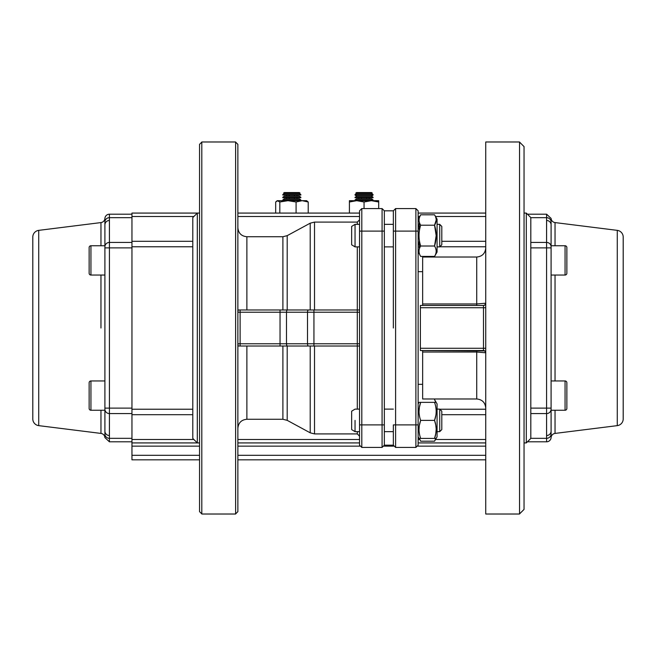 <?xml version="1.0" encoding="UTF-8"?>
<svg xmlns="http://www.w3.org/2000/svg" width="656" height="656" viewBox="0 0 656 656"><rect width="100%" height="100%" fill="white"/><g stroke="black" fill="none" stroke-linecap="round" stroke-linejoin="round"><path stroke-width="0.98" d="M485.743 228.411C485.743 254.561 485.743 254.561 485.743 228.411M485.743 427.589C485.743 453.739 485.743 453.739 485.743 427.589C485.743 453.739 485.743 453.739 485.743 427.589M476.723 350.534L476.723 398.979L476.723 352.026L485.743 352.789L485.743 407.999L485.743 352.789L484.85 350.993M484.85 305.007L485.743 303.211L485.743 248.001L485.743 303.211L476.723 303.974L476.723 257.021L422.644 257.021L422.644 303.974L476.723 303.974L476.723 257.021C482.201 256.48 485.202 253.478 485.743 248.001M237.866 427.589C237.866 453.739 237.866 453.739 237.866 427.589M235.611 513.91L237.866 511.655L237.866 144.345L235.611 142.09M199.555 427.589C199.555 453.739 199.555 453.739 199.555 427.589M201.81 142.09L199.555 144.345L199.555 511.655L199.555 328L199.555 511.655L201.81 513.91M199.555 416.06L199.555 407.31M524.046 271.666L524.046 228.411C524.046 202.261 524.046 202.261 524.046 228.411L524.046 442.923L524.046 146.6L524.046 328L524.046 146.6L519.544 142.09M524.046 427.589C524.046 453.739 524.046 453.739 524.046 427.589C524.046 401.439 524.046 401.439 524.046 427.589M418.134 223.778L418.134 223.147M418.134 224.172L418.134 233.651M422.644 271.666L418.134 271.666L418.134 254.454L418.134 303.211M418.134 438.454L418.134 431.656M393.346 438.454L393.346 424.899L395.601 424.899L395.601 447.433L415.888 447.433L418.134 445.178L418.134 424.899L395.601 424.899L395.601 208.567L395.601 231.101L415.888 231.101L415.888 447.433L415.888 231.101L395.601 231.101L395.601 424.899L418.134 424.899L418.134 217.546M524.046 442.923L526.301 442.923L530.811 438.421L530.811 217.579L530.811 438.421L530.811 217.579L526.301 213.077L526.301 442.923L526.301 213.077L524.046 213.077M199.555 213.077L131.954 213.077L199.555 213.077L197.3 213.077L192.79 217.579L192.79 438.421L192.79 217.579L192.79 438.421L197.3 442.923L197.3 213.077L197.3 442.923L199.555 442.923M359.545 217.546L359.545 420.389M384.334 217.546L384.334 231.101L382.079 231.101L382.079 208.567L361.8 208.567L359.545 210.822L359.545 231.101L382.079 231.101L382.079 447.433L382.079 424.899L361.8 424.899L361.8 208.567L361.8 424.899L382.079 424.899L382.079 231.101L359.545 231.101L359.545 438.454M359.545 436.166L357.299 433.911L357.299 431.656L357.299 433.911L314.511 433.911L314.511 346.024L314.511 433.911L310.214 432.821L310.214 346.024L287.197 346.024L287.197 420.348L310.214 432.821L310.214 346.024L287.197 346.024L287.197 420.348L282.9 419.266L282.9 346.024L284.925 346.024M314.511 346.024L357.299 346.024L357.299 409.123L357.299 346.024L359.545 346.024L359.545 343.777L357.299 343.777L357.299 312.223L313.937 312.223L313.937 343.777L357.299 343.777L313.937 343.777L313.937 312.223L286.483 312.223L286.483 343.777L307.5 343.777L307.5 312.223L307.5 343.777L313.937 343.777L313.937 346.024L357.299 346.024L357.299 246.877L357.299 309.976L359.545 309.976L313.937 309.976L314.511 309.976L314.511 222.089L314.511 309.976M359.545 219.834L357.299 222.089L357.299 224.344L357.299 222.089L314.511 222.089L310.214 223.179L310.214 309.976L310.214 223.179L287.197 235.652L287.197 309.976L310.214 309.976L287.197 309.976L287.197 235.652L282.9 236.734L282.9 309.976L282.9 236.734L246.877 236.734L246.877 309.976L246.877 236.734C241.4 236.201 238.399 233.2 237.866 227.722M422.644 350.534L422.644 352.026L476.723 352.026L422.644 352.026L422.644 398.979L476.723 398.979C482.201 399.52 485.202 402.522 485.743 407.999M237.866 428.278C238.399 422.8 241.4 419.799 246.877 419.266L246.877 346.024L246.877 419.266L282.9 419.266L282.9 346.024M519.544 513.91L524.046 509.4L524.046 328M237.866 345.105L238.185 346.024L280.046 346.024L280.046 312.223L286.483 312.223L286.483 343.777L240.112 343.777L280.046 343.777L280.046 312.223L240.112 312.223L240.112 343.777L237.866 343.777L238.185 346.024L239.399 346.024M237.866 310.895L238.185 309.976L240.112 309.976L238.185 309.976L237.866 312.223L280.046 312.223L280.046 309.976L357.299 309.976L357.299 312.223L359.545 312.223L359.545 309.976L357.299 309.976M393.346 431.656L384.334 431.656L384.334 445.178L384.334 420.389M384.334 224.344L393.346 224.344L393.346 210.822L393.346 231.101L393.346 217.546M420.389 307.721L420.389 348.279L483.488 348.279L483.488 307.721L420.389 307.721L483.488 307.721L483.488 305.466L420.389 305.466L483.488 305.466L420.389 305.466L420.389 307.721M384.334 246.877L393.346 246.877M418.134 424.899L418.134 224.344M384.334 424.899L382.079 424.899L384.334 424.899L384.334 231.101L384.334 438.454M393.346 328L393.346 231.101L393.346 328M361.8 424.899L361.8 447.433L361.8 424.899L359.545 424.899L361.8 424.899M415.888 231.101L415.888 208.567L415.888 231.101L418.134 231.101L415.888 231.101M237.866 312.223L240.112 312.223L240.112 309.976L280.046 309.976L240.112 309.976L240.112 346.024L313.937 346.024L313.937 343.777L286.483 343.777A2.255 1.074 90 0 0 287.558 346.024L308.574 346.024A2.255 1.074 -90 0 1 307.5 343.777A2.255 1.074 90 0 0 308.574 346.024L313.937 346.024M395.601 231.101L393.346 231.101L395.601 231.101M484.759 350.927L420.389 350.534L483.488 350.534L483.488 348.279L420.389 348.279L420.389 350.534M436.158 253.634L437.068 252.06L437.068 219.161L434.543 214.791L420.66 214.791C418.495 218.259 418.495 221.728 420.66 225.205L434.543 225.205C436.707 221.728 436.707 218.259 434.543 214.791C436.707 218.259 436.707 221.728 434.543 225.205L420.66 225.205C418.495 232.142 418.495 239.079 420.66 246.016L434.543 246.016C436.707 239.079 436.707 232.142 434.543 225.205L436.158 235.611L434.543 246.016L420.66 246.016C418.495 239.079 418.495 232.142 420.66 225.205M437.068 420.389C437.068 441.603 437.068 441.603 437.068 420.389C437.068 399.176 437.068 399.176 437.068 420.389L437.068 422.349M441.8 226.418L441.8 244.803L441.8 226.418L439.725 224.344L437.068 224.344L437.068 235.611C437.068 256.824 437.068 256.824 437.068 235.611L437.068 233.651M384.334 223.147L384.334 210.822L393.346 210.822L395.601 208.567L415.888 208.567L418.134 210.822L418.134 231.101M393.346 432.853L393.346 445.178L393.346 424.899L395.601 424.899L395.601 447.433L393.346 445.178L384.334 445.178L382.079 447.433L361.8 447.433L359.545 445.178L359.545 424.899M419.414 415.56L419.241 414.371M419.045 411.337L419.241 408.385M419.43 407.114L420.66 402.366C418.495 408.368 418.495 414.379 420.66 420.389L434.543 420.389C436.707 414.379 436.707 408.376 434.543 402.366L420.66 402.366C418.495 402.366 418.495 402.366 420.66 402.366L434.543 402.366C436.707 408.376 436.707 414.379 434.543 420.389L420.66 420.389C418.495 426.4 418.495 432.411 420.66 438.421L434.543 438.421C436.707 432.411 436.707 426.4 434.543 420.389C436.707 426.4 436.707 432.411 434.543 438.421C436.707 438.421 436.707 438.421 434.543 438.421L420.66 438.413C418.495 432.411 418.495 426.4 420.66 420.389C418.495 414.379 418.495 408.376 420.66 402.366L419.43 402.366M436.051 409.147L435.969 408.385M435.773 415.633L434.543 420.389L435.732 424.899M419.414 248.804L419.414 240.44L419.241 247.615M419.151 228.805L419.414 222.409L419.241 229.592M419.045 226.558L419.241 223.598M419.045 244.581L419.241 241.629M419.43 438.462L420.66 441.209L434.543 441.209L420.66 441.209M435.756 438.528L434.543 441.209L437.068 436.839L437.068 403.94L436.158 402.366L434.543 402.366L436.158 402.366M419.43 222.458L419.241 221.728M419.045 219.998L419.241 218.268M419.43 217.538L420.66 214.791L434.543 214.791M435.789 217.579L435.961 218.268M436.15 220.219L434.543 225.205M436.158 235.652L435.969 239.063M435.773 240.555L434.543 246.016C436.707 249.485 436.707 252.954 434.543 256.422C436.707 252.954 436.707 249.485 434.543 246.016M420.66 246.016C418.495 249.485 418.495 252.954 420.66 256.422L434.543 256.422L437.068 252.06L437.068 219.161M419.323 433.017L419.241 432.402M419.045 429.368L419.241 426.408M419.438 425.088L420.66 420.389M435.781 425.162L435.969 426.408M436.158 429.442L435.969 432.402M435.773 433.665L434.543 438.421L435.773 438.421M355.044 420.389L355.044 431.656L355.044 420.389M351.657 244.803L351.657 226.418L351.657 244.803L355.044 246.877L355.044 224.344L355.044 246.877L359.545 246.877M351.657 226.418L355.044 224.344L359.545 224.344M418.134 246.877L418.134 252.06L419.045 253.634M418.134 219.161L419.045 217.579M419.291 223.212L419.045 226.525M419.282 241.31L419.045 244.614M437.068 436.839L436.158 438.421M435.797 433.55L436.158 429.475M436.142 428.524L435.773 425.145M434.772 419.692L435.773 415.666M436.06 249.985L435.773 248.763M435.076 244.032L435.764 240.588M434.616 225.082L435.773 222.458M437.068 403.94L434.543 399.578L435.773 402.308M418.134 436.839L419.045 438.421L420.66 438.421L419.045 438.421M418.134 403.94L419.045 402.366M419.405 407.228L419.045 411.378M419.282 414.699L419.43 415.633M359.545 409.123L355.044 409.123L351.657 411.197L351.657 420.389C351.657 432.247 351.657 432.247 351.657 420.389C351.657 408.532 351.657 408.532 351.657 420.389L351.657 429.582L355.044 431.656L359.545 431.656M441.8 235.611C441.8 247.46 441.8 247.46 441.8 235.611C441.8 223.753 441.8 223.753 441.8 235.611M437.068 431.656L439.725 431.656L441.8 429.582L441.8 420.389C441.8 408.54 441.8 408.54 441.8 420.389C441.8 432.247 441.8 432.247 441.8 420.389L441.8 411.197L439.725 409.123L439.725 431.656L439.725 409.123L441.8 411.197M439.725 224.344L439.725 246.877L439.725 224.344M439.725 246.877L441.8 244.803L439.725 246.877L437.068 246.877M382.079 231.101L384.334 231.101L384.334 210.822L382.079 208.567L382.079 231.101M313.937 309.976L308.574 309.976A2.255 1.074 90 0 0 307.5 312.223A2.255 1.074 -90 0 1 308.574 309.976L287.558 309.976A2.255 1.074 90 0 0 286.483 312.223L313.937 312.223L313.937 309.976L313.937 312.223L359.545 312.223M422.644 303.974L476.723 303.974L476.723 305.466L422.644 305.466L422.644 303.974M476.723 352.026L485.743 352.789A2.255 2.255 0 0 0 483.488 350.534L483.488 348.279L485.743 348.279L483.488 348.279L483.488 307.721L485.743 307.721L483.488 307.721L483.488 305.466L484.759 305.073M476.723 305.466L483.488 305.466A2.255 2.255 0 0 0 485.743 303.211A2.255 2.255 0 0 1 483.488 305.466M280.046 309.976L280.046 312.223L286.483 312.223A2.255 1.074 -90 0 1 287.558 309.976L280.046 309.976M280.046 343.777L280.046 346.024L287.558 346.024A2.255 1.074 -90 0 1 286.483 343.777L280.046 343.777M483.488 350.534A2.255 2.255 0 0 1 485.743 352.789L485.44 351.673M359.545 343.777L357.299 343.777L357.299 346.024L359.545 346.024M238.185 346.024L240.112 346.024L240.112 343.777L237.866 343.777M519.544 141.983L519.544 514.017L485.743 514.017L485.743 141.983L519.544 141.983M201.81 514.017L201.81 141.983L235.611 141.983L235.611 514.017L201.81 514.017M485.743 409.229L439.832 409.229L485.743 409.229M192.79 409.229L131.954 409.229L131.954 246.771L192.79 246.771L131.954 246.771L131.954 414.699L192.79 414.699L131.954 414.699L131.954 439.487L131.954 409.229L192.79 409.229M439.832 246.771L485.743 246.771L439.832 246.771M485.743 241.301L441.8 241.301L485.743 241.301M192.79 241.301L131.954 241.301L131.954 216.513L193.864 216.513L131.954 216.513L131.954 246.771L131.954 241.301L192.79 241.301M237.866 216.513L359.545 216.513L237.866 216.513M418.134 216.513L419.799 216.513L418.134 216.513M435.535 216.513L485.743 216.513L435.535 216.513M441.8 414.699L485.743 414.699L441.8 414.699M485.743 439.487L435.535 439.487L485.743 439.487M419.799 439.487L418.134 439.487L419.799 439.487M359.545 439.487L237.866 439.487L359.545 439.487M197.3 442.923L131.954 442.923L131.954 446.146L131.954 439.487L193.864 439.487L131.954 439.487L131.954 441.693M131.954 459.823L199.555 459.823L131.954 459.823L131.954 446.146L131.954 459.823M237.866 459.823L485.743 459.823L237.866 459.823M131.954 213.077L131.954 216.513L131.954 213.077M237.866 213.077L359.545 213.077L237.866 213.077M418.134 213.077L485.743 213.077L418.134 213.077M485.743 455.321L237.866 455.321L485.743 455.321M199.555 455.321L131.954 455.321L199.555 455.321M131.954 446.146L199.555 446.146L131.954 446.146M237.866 446.146L359.767 446.146L237.866 446.146M384.113 446.146L393.567 446.146L384.113 446.146M417.921 446.146L485.743 446.146L417.921 446.146M623.2 418.93L623.2 237.07A6.757 6.757 0 0 0 617.28 230.363L555.042 222.581L617.28 230.363A6.757 6.757 0 0 1 623.2 237.07L623.2 418.93A6.757 6.757 0 0 1 617.28 425.637L555.042 433.419L617.28 425.637L617.28 230.363L617.28 425.637A6.757 6.757 0 0 0 623.2 418.93M555.042 222.581L555.042 245.746L555.042 222.581A4.51 4.51 0 0 1 551.097 218.407A4.51 4.51 0 0 0 555.042 222.581M555.042 275.044L555.042 380.956L555.042 275.044M551.089 245.746L565.062 245.746L551.089 245.746L551.089 224.844A4.51 4.371 180 0 0 546.579 220.473L546.604 217.669A4.51 4.371 0 0 1 551.097 221.744A4.51 4.371 180 0 0 546.604 217.669L546.604 214.2L546.604 217.669L530.811 217.669L546.604 217.669L546.579 247.886L530.811 247.886L546.579 247.886L546.579 435.527A4.51 4.371 0 0 0 551.089 431.156L551.089 409.205A4.51 4.371 180 0 1 546.579 413.575L530.811 413.575L546.579 413.575L546.604 441.8L527.432 441.8L546.604 441.8A4.51 4.51 0 0 0 551.097 437.593A4.51 4.51 0 0 1 555.042 433.419L555.042 410.254L555.042 433.419A4.51 4.51 0 0 0 551.097 437.593L551.089 224.844L551.089 247.886L546.579 247.886L546.579 408.114L530.811 408.114L551.089 408.114L551.089 431.156L551.097 222.031M551.089 247.886L546.579 247.886L546.579 242.425L530.811 242.425L546.579 242.425A4.51 4.371 0 0 1 551.089 246.795A4.51 4.371 180 0 0 546.579 242.425L546.579 220.473A4.51 4.371 0 0 1 551.089 224.844L551.097 221.744M551.089 431.156A4.51 4.371 180 0 1 546.579 435.527L546.604 438.331L530.811 438.331L546.604 438.331A4.51 4.371 0 0 0 551.097 434.256A4.51 4.371 180 0 1 546.604 438.331L546.604 441.8A4.51 4.51 0 0 0 551.097 437.593L551.097 434.256M546.579 413.575L546.579 408.114L551.089 408.114L551.089 409.205A4.51 4.371 0 0 1 546.579 413.575M32.8 237.07L32.8 418.93A6.757 6.757 0 0 0 38.72 425.637L100.958 433.419L100.958 410.254L100.958 433.419L38.72 425.637A6.757 6.757 0 0 1 32.8 418.93L32.8 237.07A6.757 6.757 0 0 1 38.72 230.363L38.72 425.637L38.72 230.363L100.958 222.581L38.72 230.363A6.757 6.757 0 0 0 32.8 237.07M100.958 328L100.958 275.044L100.958 328M109.404 436.929L109.396 438.331A4.51 4.371 180 0 1 104.903 434.256A4.51 4.371 0 0 0 109.396 438.331L109.396 441.8L109.396 438.331L131.954 438.331L109.396 438.331L109.421 413.575A4.51 4.371 180 0 1 104.911 409.205L104.911 408.114L131.954 408.114L109.421 408.114L109.421 247.886L104.911 247.886L104.911 246.795A4.51 4.371 0 0 1 109.421 242.425L131.954 242.425L109.421 242.425L109.396 214.2L131.954 214.2L109.396 214.2A4.51 4.51 0 0 0 104.903 218.407A4.51 4.51 0 0 1 100.958 222.581L100.958 245.746L100.958 222.581A4.51 4.51 0 0 0 104.903 218.407L104.903 437.593A4.51 4.51 0 0 0 100.958 433.419A4.51 4.51 0 0 1 104.903 437.593L104.903 434.182M104.911 420.955L104.911 431.156A4.51 4.371 0 0 0 109.421 435.527L109.421 413.575L131.954 413.575L109.421 413.575L109.421 247.886L131.954 247.886L109.421 247.886L109.421 220.473A4.51 4.371 180 0 0 104.911 224.844L104.903 221.744A4.51 4.371 0 0 1 109.396 217.669L131.954 217.669L109.396 217.669A4.51 4.371 180 0 0 104.903 221.744L104.903 434.256M104.911 244.622L104.911 245.746L90.938 245.746L104.911 245.746M104.911 411.378L104.911 431.156A4.51 4.371 180 0 0 109.421 435.527L109.396 438.331M104.903 221.744L104.903 218.407A4.51 4.51 0 0 1 109.396 214.2L109.421 220.473A4.51 4.371 -0 0 0 104.911 224.844M109.421 408.114L109.421 413.575A4.51 4.371 0 0 1 104.911 409.205L104.911 408.114L109.421 408.114M104.911 246.795A4.51 4.371 180 0 1 109.421 242.425L109.421 247.886L104.911 247.886M277.742 200.679L306.147 200.679L308.213 201.991L302.154 200.679L296.086 201.991L296.086 213.077L296.086 201.991L287.951 200.679L279.817 201.991L279.817 213.077L279.817 201.991L277.742 200.679L275.676 201.991L275.676 213.077L275.676 201.991L277.299 200.679L279.817 201.991L287.951 200.679L277.742 200.679M308.213 213.077L308.213 201.991L306.59 200.679L302.154 200.679L308.213 201.991L308.213 213.077M287.951 200.679L296.086 201.991L302.154 200.679L287.951 200.679M355.24 200.736L349.41 200.679L349.41 213.077L349.41 200.679L349.41 201.991L349.41 200.679L356.733 200.679L349.41 201.991L356.733 200.679L364.055 201.991L356.733 200.679L372.854 200.736M373.043 200.752L378.701 201.991L378.701 200.679L371.378 200.679L364.055 201.991L364.055 208.567L364.055 201.991L371.378 200.679L378.701 201.991L371.378 200.679L356.733 200.679M369.902 200.736L378.701 200.679L378.701 208.567L378.701 201.991M377.372 201.581L375.076 201.031M565.062 275.044L551.089 275.044L565.062 275.044L565.062 245.746L565.062 275.044A1.804 1.804 0 0 0 566.866 273.24L566.866 247.55L566.866 273.24A1.804 1.804 0 0 1 565.062 275.044M566.866 247.55A1.804 1.804 0 0 0 565.062 245.746A1.804 1.804 0 0 1 566.866 247.55M565.062 410.254L551.089 410.254L565.062 410.254L565.062 380.956L551.089 380.956L565.062 380.956A1.804 1.804 0 0 1 566.866 382.76L566.866 408.45A1.804 1.804 0 0 1 565.062 410.254A1.804 1.804 0 0 0 566.866 408.45L566.866 382.76A1.804 1.804 0 0 0 565.062 380.956L565.062 410.254M104.911 275.044L90.938 275.044L104.911 275.044M90.938 245.746L90.938 275.044A1.804 1.804 0 0 1 89.134 273.24L89.134 247.55A1.804 1.804 0 0 1 90.938 245.746A1.804 1.804 0 0 0 89.134 247.55L89.134 273.24A1.804 1.804 0 0 0 90.938 275.044L90.938 245.746M90.938 380.956L104.911 380.956L90.938 380.956L90.938 410.254L104.911 410.254L90.938 410.254L90.938 380.956A1.804 1.804 0 0 0 89.134 382.76L89.134 408.45L89.134 382.76A1.804 1.804 0 0 1 90.938 380.956M89.134 402.382L89.134 408.45A1.804 1.804 0 0 0 90.938 410.254A1.804 1.804 0 0 1 89.134 408.45L89.134 402.382M299.284 193.446L299.989 192.954L299.284 192.552L284.368 192.552L283.663 192.954L284.368 193.446L299.284 193.446L300.842 194.537L282.81 194.537L282.81 195.053L300.842 195.053L300.842 194.537M299.989 192.954L283.663 192.954M297.029 198.842L297.029 197.751M297.029 196.144L297.029 195.053M294.429 198.842L294.429 197.751M294.429 196.144L294.429 195.053M289.222 198.842L289.222 197.751M289.222 196.144L289.222 195.053M286.623 198.842L286.623 197.751M286.623 196.144L286.623 195.053M282.81 199.932L284.368 198.842L299.284 198.842L300.842 199.932L282.81 199.932L282.81 200.449L300.842 200.449L300.842 199.932M282.81 197.235L284.368 196.144L299.284 196.144L300.842 197.235L282.81 197.235L282.81 197.751L300.842 197.751L300.842 197.235M371.509 193.446L372.214 192.954L371.509 192.552L356.593 192.552L355.888 192.954L356.593 193.446L371.509 193.446L373.067 194.537L355.035 194.537L355.035 195.053L373.067 195.053L373.067 194.537M372.214 192.954L355.888 192.954M355.035 197.235L373.067 197.235L373.067 197.751L355.035 197.751L356.593 196.144L371.509 196.144L373.067 195.053M369.254 198.842L369.254 197.751M366.655 198.842L366.655 197.751M361.448 198.842L361.448 197.751M358.848 198.842L358.848 197.751M355.035 199.932L356.593 198.842L371.509 198.842L373.067 199.932L355.035 199.932L355.035 200.449L373.067 200.449L373.067 199.932M422.644 384.334L418.134 384.334M384.334 409.123L393.346 409.123M437.068 409.123L439.725 409.123M395.601 208.567L393.346 210.822L395.601 208.567M395.601 447.433L393.346 445.178L395.601 447.433M382.079 447.433L384.334 445.178L382.079 447.433M382.079 208.567L384.334 210.822L382.079 208.567M415.888 447.433L418.134 445.178L415.888 447.433M361.8 208.567L359.545 210.822L361.8 208.567M415.888 208.567L418.134 210.822L415.888 208.567M361.8 447.433L359.545 445.178L361.8 447.433M484.718 350.903L484.095 350.624M485.743 303.211L485.44 304.327M484.095 305.376L484.718 305.097M485.743 442.923L418.134 442.923M359.545 442.923L237.866 442.923M527.432 214.2L546.604 214.2L551.097 218.407M131.954 441.8L109.396 441.8L104.903 437.593M277.299 200.679L276.84 200.949M284.368 193.446L282.81 194.537M371.509 196.144L373.067 197.235M356.593 196.144L355.035 195.053M356.593 193.446L355.035 194.537"/></g></svg>
